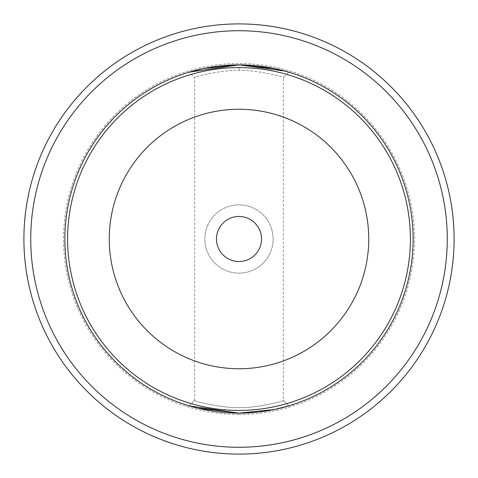 <?xml version="1.0" encoding="UTF-8"?>
<svg xmlns="http://www.w3.org/2000/svg" width="478" height="478" viewBox="0 0 478 478"><rect width="100%" height="100%" fill="white"/><g stroke="black" fill="none" stroke-linecap="round" stroke-linejoin="round"><path stroke-width="0.36" stroke-dasharray="2.39 1.79" d="M197.707 408.164L189.282 405.882L194.612 400.546C189.82 399.847 220.549 408.326 239.018 407.567C257.439 408.326 288.192 399.847 283.388 400.546C288.198 399.841 257.463 408.326 239.018 407.567C220.507 408.32 189.802 399.841 194.612 400.546L194.612 77.454C189.79 78.159 220.513 69.68 239 70.433C257.475 69.674 288.186 78.159 283.388 77.454C288.18 78.153 257.475 69.68 239.03 70.433C220.537 69.674 189.814 78.153 194.612 77.454L189.282 72.118M284.864 71.019L288.718 72.118L283.388 77.454L283.388 400.546L288.718 405.882L286.203 406.611M239 64.871A174.129 174.129 0 0 0 64.871 239A174.129 174.129 0 0 0 239 413.129A174.129 174.129 0 0 1 64.871 239A174.129 174.129 0 0 1 239 64.871A174.129 174.129 0 0 1 413.129 239A174.129 174.129 0 0 1 239 413.129A174.129 174.129 0 0 1 64.871 239A174.129 174.129 0 0 1 239 64.871A174.129 174.129 0 0 1 413.129 239A174.129 174.129 0 0 1 239 413.129A174.129 174.129 0 0 1 64.871 239A174.129 174.129 0 0 1 239 64.871A174.129 174.129 0 0 1 413.129 239A174.129 174.129 0 0 1 239 413.129A174.129 174.129 0 0 1 64.871 239A174.129 174.129 0 0 1 239 64.871L239 70.433M239 273.141A34.141 34.141 0 0 1 204.859 239A34.141 34.141 0 0 1 239 204.859A34.141 34.141 0 0 0 204.859 239A34.141 34.141 0 0 0 239 273.141A34.141 34.141 0 0 0 273.141 239A34.141 34.141 0 0 0 239 204.859A34.141 34.141 0 0 1 273.141 239A34.141 34.141 0 0 1 239 273.141M239 216.468A22.532 22.532 0 0 0 216.468 239A22.532 22.532 0 0 0 239 261.532A22.532 22.532 0 0 0 261.532 239A22.532 22.532 0 0 0 239 216.468M239 368.741A129.741 129.741 0 0 1 109.259 239A129.741 129.741 0 0 1 239 109.259A129.741 129.741 0 0 1 368.741 239A129.741 129.741 0 0 1 239 368.741M239 23.9A215.1 215.1 0 0 1 454.1 239A215.1 215.1 0 0 1 239 454.1A215.1 215.1 0 0 1 23.9 239A215.1 215.1 0 0 1 239 23.9M239 30.729A208.271 208.271 0 0 1 447.271 239A208.271 208.271 0 0 1 239 447.271A208.271 208.271 0 0 1 30.729 239A208.271 208.271 0 0 1 239 30.729M288.718 405.882L283.388 400.546M239 414.492A175.492 175.492 0 0 0 414.492 239A175.492 175.492 0 0 0 239 63.508A175.492 175.492 0 0 0 63.508 239A175.492 175.492 0 0 0 239 414.492M239 410.399A171.399 171.399 0 0 1 67.601 239A171.399 171.399 0 0 1 239 67.601A171.399 171.399 0 0 1 410.399 239A171.399 171.399 0 0 1 239 410.399M189.282 405.882L194.612 400.546"/><path stroke-width="0.72" d="M189.282 405.882L239 413.129L274.163 409.538L288.718 405.882M239.048 64.871L284.864 71.019M288.718 72.118L274.133 68.456L239 64.871A174.129 174.129 0 0 1 413.129 239A174.129 174.129 0 0 1 239 413.129L197.707 408.164M239 216.468A22.532 22.532 0 0 0 216.468 239A22.532 22.532 0 0 0 239 261.532A22.532 22.532 0 0 0 261.532 239A22.532 22.532 0 0 0 239 216.468M239 368.741A129.741 129.741 0 0 1 109.259 239A129.741 129.741 0 0 1 239 109.259A129.741 129.741 0 0 1 368.741 239A129.741 129.741 0 0 1 239 368.741M286.203 406.611L274.163 409.544M274.115 409.55L239 413.129A174.129 174.129 0 0 1 64.871 239A174.129 174.129 0 0 1 239 64.871L189.282 72.118L203.825 68.462M239 30.729A208.271 208.271 0 0 1 447.271 239A208.271 208.271 0 0 1 239 447.271A208.271 208.271 0 0 1 30.729 239A208.271 208.271 0 0 1 239 30.729M239 23.9A215.1 215.1 0 0 1 454.1 239A215.1 215.1 0 0 1 239 454.1A215.1 215.1 0 0 1 23.9 239A215.1 215.1 0 0 1 239 23.9M203.951 68.438L239 64.871A174.129 174.129 0 0 0 64.871 239A174.129 174.129 0 0 0 239 413.129M239 67.601A171.399 171.399 0 0 1 410.399 239A171.399 171.399 0 0 1 239 410.399A171.399 171.399 0 0 1 67.601 239A171.399 171.399 0 0 1 239 67.601"/></g></svg>
